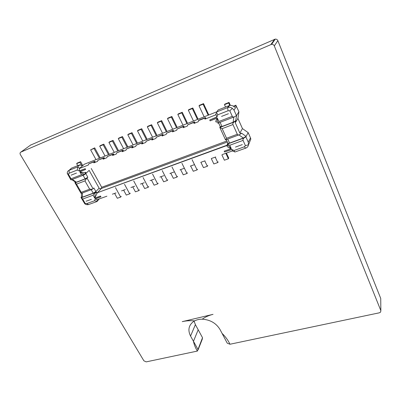 <?xml version="1.0" encoding="UTF-8"?>
<svg xmlns="http://www.w3.org/2000/svg" width="401" height="401" viewBox="0 0 401 401"><rect width="100%" height="100%" fill="white"/><g stroke="black" fill="none" stroke-linecap="round" stroke-linejoin="round"><path stroke-width="0.6" d="M380.739 299.432L380.729 298.454L277.858 40.646C277.322 39.554 276.454 39.042 275.256 39.118L30.556 145.112M380.855 310.64L274.294 45.894C273.733 44.767 272.835 44.235 271.602 44.31L20.842 152.124C19.98 152.651 19.829 153.488 20.381 154.636L143.889 360.815L146.215 361.872L197.382 351.065C195.422 347.908 194.119 344.654 193.462 341.306L190.56 336.058C187.723 330.299 188.595 325.537 193.177 321.777L194.605 320.89C196.816 319.737 199.352 319.171 202.214 319.191C210.214 319.717 216.149 323.161 220.024 329.512L222.079 333.401C225.542 336.735 228.179 340.349 229.974 344.243L379.391 312.8L380.599 312.098L380.855 310.64L380.729 298.454M274.294 45.894L277.858 40.646M270.931 44.481L274.615 39.283M20.842 152.124L30.962 144.816M198.084 349.852L202.264 339.206L202.515 337.707L197.382 351.065C195.422 347.908 194.119 344.654 193.462 341.306L198.194 329.782L195.387 324.625L194.079 321.186M182.244 321.647C186.119 320.735 190.234 320.484 194.605 320.89C190.234 320.484 186.119 320.735 182.244 321.647L213.021 314.354L182.244 321.647M202.214 319.191C205.282 316.965 208.881 315.351 213.021 314.354C208.881 315.351 205.282 316.965 202.214 319.191M197.924 349.376L193.462 341.306L198.194 329.782L202.515 337.707M222.079 333.401C225.542 336.735 228.179 340.349 229.974 344.243L227.237 343.171L222.079 333.401M100.857 196.761L100.45 196.039L100.857 196.761L95.152 198.826L94.621 200.741L86.631 203.623L85.248 203.523L82.676 199.041L93.087 195.232L94.636 192.821L81.483 197.653L80.977 197.452L84.771 203.783C86.075 204.675 87.363 204.926 88.631 204.53L97.022 201.518L99.288 198.911M97.022 201.518L97.488 199.558M100.987 196.821L95.333 198.871L96.831 199.793L106.887 196.204M97.002 201.322L94.621 200.741M222.289 154.57L232.705 150.816L231.678 149.543L224.565 151.994L231.633 149.438L234.074 150.49L244.279 146.811L245.442 145.708L243.061 140.395L229.758 145.262L227.377 144.069L244.164 137.904L245.893 136.831L248.269 142.175L248.515 144.706C248.259 146.36 247.337 147.503 245.753 148.129L235.061 151.969L232.349 150.941M227.492 144.19L228.019 145.307L231.282 148.596L224.184 151.167L224.565 151.994M234.59 151.909L234.074 150.49M71.037 178.791L71.253 179.864L70.771 179.718L67.248 173.317C67.228 171.879 67.829 170.886 69.047 170.34L77.488 167.001L79.914 164.801L82.446 165.914L79.208 168.62L79.443 170.806L85.137 168.771L79.403 171.016L77.213 170.054L69.183 173.207L68.376 174.159L71.037 178.791L81.488 174.741L84.451 174.766L84.872 174.255C83.258 173.994 81.568 173.167 79.804 171.768C81.884 172.475 83.769 172.716 85.458 172.485L84.937 174.375M76.516 184.119L75.323 182.746L86.536 178.46L84.977 180.901L76.516 184.119L81.228 192.335L81.403 193.347L80.942 193.177L74.877 182.605L75.418 182.089L71.824 179.643M81.488 174.741L79.804 171.768L85.558 169.523L85.137 168.771M85.558 169.523L85.127 168.58M205.091 118.004L205.392 117.593L205.813 117.964L204.911 119.137L205.091 118.004L198.495 120.606L198.3 121.739L193.929 123.458L194.45 121.914L194.881 122.27L193.929 123.458M237.943 118.465L242.445 128.586L239.878 133.047L235.272 122.761L237.943 118.465L238.936 111.754L236.465 115.638L234.004 110.105L232.314 108.335C231.036 107.403 229.658 107.102 228.169 107.428L216.766 111.894L215.643 114.796L216.174 114.706L204.911 119.137M216.836 111.799L84.22 164.28L82.446 165.914M94.205 161.748L94.661 161.302L95.172 161.588L93.819 162.866L94.205 161.748L88.716 163.914L88.32 165.032L79.208 168.62M103.473 158.089L103.919 157.648L104.42 157.939L103.102 159.212L103.473 158.089L97.894 160.29L97.513 161.413L93.819 162.866M112.892 154.375L113.323 153.934L113.819 154.235L112.536 155.503L112.892 154.375L107.222 156.611L106.856 157.738L103.102 159.212M122.46 150.601L122.881 150.164L123.373 150.47L122.125 151.728L122.46 150.601L116.701 152.871L116.35 153.999L112.536 155.503M132.19 146.761L132.601 146.33L133.082 146.641L131.869 147.889L132.19 146.761L126.335 149.072L126.004 150.2L122.125 151.728M142.084 142.861L142.48 142.43L142.951 142.746L141.779 143.989L142.084 142.861L136.129 145.207L135.814 146.335L131.869 147.889M152.144 138.891L152.525 138.465L152.992 138.791L151.859 140.019L152.144 138.891L146.089 141.282L145.794 142.41L141.779 143.989M162.375 134.856L162.741 134.43L163.197 134.766L162.109 135.989L162.375 134.856L156.215 137.287L155.939 138.415L151.859 140.019M172.781 130.751L173.127 130.33L173.578 130.671L172.535 131.884L172.781 130.751L166.515 133.222L166.255 134.355L162.109 135.989M183.362 126.576L183.698 126.16L184.139 126.51L183.137 127.708L183.362 126.576L176.991 129.092L176.756 130.22L172.535 131.884M194.134 122.325L187.648 124.886L187.432 126.019L183.137 127.708M75.323 182.746L74.877 182.605M86.536 178.46L87.839 177.262L85.107 178.866L83.087 175.292M75.418 182.089L76.396 182.199L85.107 178.866M76.396 182.199L72.345 179.442M69.183 173.207L69.047 170.34L71.518 168.129L79.914 164.801M229.758 145.262L231.282 148.596C228.831 147.939 227.332 146.961 226.786 145.648L226.931 145.242L97.358 192.726L101.333 188.49L227.332 142.009L101.252 188.48C100.28 188.881 99.573 188.781 99.122 188.174L89.147 170.345L85.413 173.919L85.839 172.25M76.631 163.638L79.909 162.33L80.616 161.693L77.348 162.996L76.631 163.638L77.769 165.653M80.616 161.693L82.801 165.588M79.909 162.33L81.754 165.608M82.32 165.859L82.646 165.728M91.238 168.48L101.704 187.267L101.252 188.48M198.495 120.606L198.806 120.195L205.392 117.593M187.648 124.886L194.45 121.914M176.991 129.092L183.698 126.16M166.515 133.222L173.127 130.33M156.215 137.287L162.741 134.43M146.089 141.282L152.525 138.465M136.129 145.207L142.48 142.43M126.335 149.072L132.601 146.33M116.701 152.871L122.881 150.164M107.222 156.611L113.323 153.934M97.894 160.29L103.919 157.648M88.716 163.914L94.661 161.302M218.881 121.513L217.297 118.059C216.099 120.225 215.613 121.498 215.848 121.884L217.367 122.11L217.297 118.059L210.139 120.856L209.738 119.994L216.871 117.202L217.778 114.801L228.089 110.746L229.808 110.796L232.279 116.32L218.881 121.513L217.873 123.207M216.174 114.706L216.781 117.022L209.738 119.994M84.977 180.901L89.669 189.192L92.591 189.197L93.864 187.964L95.899 191.578L94.636 192.821M77.488 167.001L79.919 168.235M77.734 167.272L77.213 170.054M68.376 174.159L67.248 173.317M82.461 192.956L82.436 197.147L81.443 196.971L80.977 197.452M81.443 196.971L81.463 193.362M211.452 158.475L215.733 156.971M200.791 162.32L205.001 160.836M190.31 166.099L194.45 164.641M180.004 169.813L184.074 168.38M169.869 173.468L173.869 172.059M159.899 177.062L163.829 175.678M150.084 180.595L153.954 179.237M140.435 184.079L144.235 182.741M130.937 187.503L134.676 186.189M121.583 190.871L125.267 189.578M112.385 194.189L116.004 192.916M82.436 197.147L93.207 193.187L95.899 191.578L99.122 188.174M227.643 144.48L227.187 145.428L97.333 192.751L95.558 191.934L95.172 192.525L94.721 198.114L97.333 192.736L101.323 188.49M85.248 203.523L84.771 203.783M81.483 197.653L82.676 199.041M95.107 192.41L97.082 193.147M238.936 111.754L235.863 105.207L233.372 106.19M236.72 115.232L235.272 122.761M235.863 105.207L234.505 107.232C233.141 105.679 231.487 105.097 229.532 105.483L218.219 109.924L216.766 111.894M232.941 124.546C232.665 123.663 233.001 122.851 233.958 122.099L219.773 127.503L222.154 128.656L232.941 124.546L237.312 134.265C237.808 135.052 238.605 135.167 239.693 134.611L241.537 133.152L246.129 136.39L245.893 136.831M234.054 122.039L235.648 121.072M219.773 127.503L220.264 126.591L221.994 126.495L233.111 122.24L235.933 120.611M233.111 122.24L233.863 117.027M232.279 116.32C232.786 117.127 233.593 117.252 234.7 116.706L236.465 115.638M229.056 102.425L224.871 104.095L224.465 104.661L228.655 102.987L229.056 102.425L230.364 105.358M228.655 102.987L229.748 105.433M224.465 104.661L225.527 107.027M216.54 112.395L217.778 114.801M229.808 110.796L232.314 108.335M239.878 133.047L241.262 133.638M217.693 122.816L217.888 123.237M225.522 139.869L226.555 138.27L222.154 128.656M242.445 128.586L248.169 132.626L250.495 137.894L250.831 139.052L248.49 144.886M248.169 132.626L246.129 136.39L243.347 138.029L229.583 143.087L227.958 143.368L227.838 143.112L227.377 144.069M238.936 134.921L243.347 138.029M244.164 137.904L244.129 137.929C243.146 138.671 242.79 139.498 243.061 140.395M245.442 145.708L248.515 144.706M226.786 145.648L228.024 145.312L227.517 144.205M121.262 196.37L120.661 197.081L117.308 198.269L114.616 193.387M120.661 197.081L115.468 187.608M130.285 193.157L129.698 193.868L126.29 195.076L123.608 190.144M129.698 193.868L124.526 184.3M139.443 189.899L138.876 190.605L135.418 191.833L132.746 186.851M138.876 190.605L133.718 180.941M148.746 186.585L148.195 187.292L144.686 188.54L142.019 183.503M148.195 187.292L143.062 177.533M158.195 183.222L157.663 183.924L154.094 185.192L151.448 180.109M157.663 183.924L152.555 174.064M94.014 148.48L94.706 147.864L90.631 149.854L94.014 148.48L99.388 158.275M94.706 147.864L100.225 157.944M90.631 149.854L96.009 159.613M103.142 144.771L103.814 144.16L100.38 145.553L99.704 146.17L103.142 144.771L108.496 154.671M103.814 144.16L109.318 154.35M99.704 146.17L105.067 156.029M112.415 141.007L113.067 140.4L109.583 141.814L108.922 142.425L112.415 141.007L117.754 151.012M113.067 140.4L118.556 150.691M108.922 142.425L114.265 152.39M121.839 137.177L122.475 136.576L118.932 138.014L118.285 138.621L121.839 137.177L127.157 147.287M122.475 136.576L127.939 146.977M118.285 138.621L123.613 148.691M131.413 133.292L132.029 132.691L128.43 134.155L127.804 134.756L131.413 133.292L136.711 143.508M132.029 132.691L137.473 143.207M127.804 134.756L133.112 144.931M167.798 179.803L167.282 180.505L163.658 181.793L161.022 176.656M167.282 180.505L162.194 170.545M141.147 129.338L141.743 128.741L138.084 130.23L137.478 130.826L141.147 129.338L146.425 139.663M141.743 128.741L147.167 139.368M137.478 130.826L142.761 141.112M177.548 176.335L177.057 177.031L173.372 178.34L170.746 173.152M177.057 177.031L171.994 166.966M187.457 172.806L186.986 173.503L183.247 174.831L180.63 169.588M186.986 173.503L181.954 163.332M151.042 125.318L151.618 124.731L147.899 126.245L147.312 126.831L151.042 125.318L156.295 135.759M151.618 124.731L157.017 135.473M147.312 126.831L152.575 137.232M161.102 121.232L161.658 120.651L157.874 122.19L157.312 122.771L161.102 121.232L166.33 131.789M161.658 120.651L167.032 131.508M157.312 122.771L162.545 133.282M197.533 169.222L197.081 169.914L193.277 171.267L190.675 165.964M197.081 169.914L192.074 159.633M171.332 117.077L171.869 116.501L168.019 118.064L167.478 118.646L171.332 117.077L176.535 127.749M171.869 116.501L177.212 127.478M167.478 118.646L172.686 129.272M207.768 165.578L207.337 166.265L203.472 167.638L200.891 162.285M207.337 166.265L204.826 161.027M181.738 112.851L182.249 112.28L178.335 113.874L177.818 114.445L181.738 112.851L186.911 123.643M182.249 112.28L187.563 123.383M177.818 114.445L182.996 125.192M218.174 161.879L217.768 162.56L213.838 163.954L211.322 158.651M217.768 162.56L215.267 157.252M192.32 108.556L192.806 107.989L188.826 109.608L188.33 110.175L192.32 108.556L197.462 119.468M192.806 107.989L198.094 119.217M188.33 110.175L193.482 121.042M221.893 154.891L224.375 160.21L228.369 158.791L228.75 158.114L226.425 153.082M228.369 158.791L225.823 153.297M203.086 104.185L203.548 103.623L199.498 105.273L199.026 105.829L203.086 104.185L208.194 115.217M203.548 103.623L208.801 114.982M199.026 105.829L204.149 116.821M190.56 336.058L195.387 324.625M89.669 189.192L81.228 192.335M83.839 175.001L71.393 179.808M76.446 173.082L71.112 175.167L76.446 173.082M226.861 140.982L101.704 187.267M198.565 120.501L205.162 117.894M187.723 124.776L194.204 122.22M177.072 128.982L183.442 126.465M166.595 133.112L172.861 130.641M156.3 137.172L162.46 134.746M146.18 141.167L152.23 138.781M136.225 145.097L142.175 142.746M126.43 148.956L132.285 146.651M116.801 152.761L122.561 150.485M107.323 156.495L112.992 154.26M97.999 160.174L103.578 157.974M88.827 163.793L94.315 161.633M85.769 173.578L87.839 177.262M87.022 178.064L93.067 188.791M81.563 193.287L91.879 189.457M91.233 189.698L93.207 193.187M86.065 201.237L91.383 199.337L86.065 201.237M93.087 195.232L94.721 198.114L100.45 196.039M227.683 144.571L226.931 145.242L227.512 144.275M86.631 203.623L88.631 204.53M234.004 110.105L236.525 106.3M228.951 105.669L227.588 107.613L228.089 110.746M226.555 138.27L237.312 134.265M221.994 126.495L220.094 122.35M217.954 123.177L233.878 117.022M228.415 113.734L221.552 116.41L228.415 113.734M248.269 142.175L250.495 137.894M238.765 134.952L225.643 139.824M227.733 139.047L229.583 143.087M235.492 147.067L242.299 144.616L235.492 147.067M244.279 146.811L245.753 148.129M275.256 39.118L271.602 44.31M75.353 182.756L86.476 178.505M81.493 197.653L94.616 192.836M229.532 105.483L228.169 107.428M220.375 126.831L218.585 122.932M225.542 139.914L219.903 127.628M233.958 122.099L219.783 127.518M226.229 139.603L227.958 143.368M244.129 137.929L227.382 144.074"/></g></svg>

